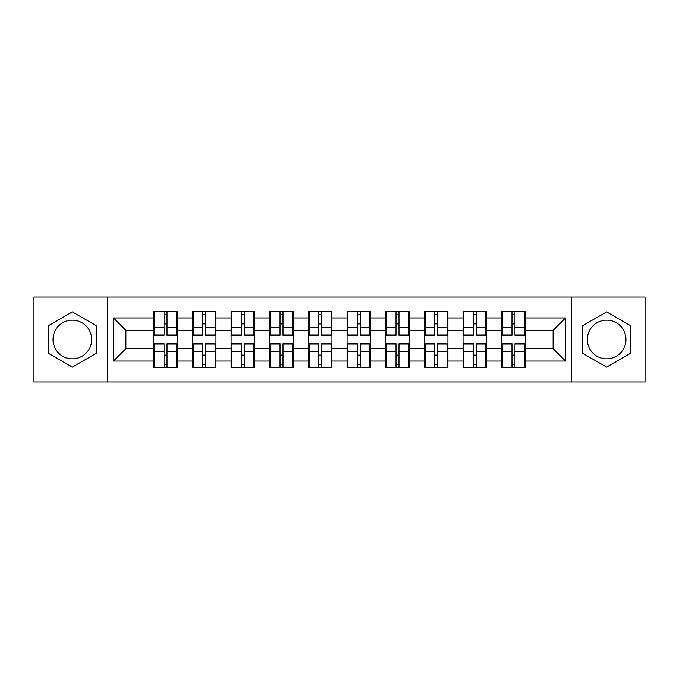 <?xml version="1.0" encoding="UTF-8"?>
<svg xmlns="http://www.w3.org/2000/svg" width="679" height="679" viewBox="0 0 679 679"><rect width="100%" height="100%" fill="white"/><g stroke="black" fill="none" stroke-linecap="round" stroke-linejoin="round"><path stroke-width="1.02" d="M606.636 320.174A19.326 19.326 0 0 0 587.31 339.5A19.326 19.326 0 0 0 606.636 358.826A19.326 19.326 0 0 0 625.97 339.5A19.326 19.326 0 0 0 606.636 320.174M72.364 358.826A19.326 19.326 0 0 1 53.03 339.5A19.326 19.326 0 0 1 72.364 320.174A19.326 19.326 0 0 1 91.69 339.5A19.326 19.326 0 0 1 72.364 358.826M571.2 381.997L645.05 381.997L645.05 297.003L571.2 297.003L571.2 381.997L107.8 381.997L107.8 297.003L33.95 297.003L33.95 381.997L107.8 381.997M525.232 355.236L524.494 355.236M502.435 355.236L501.688 355.236M501.688 323.764L502.435 323.764M524.494 323.764L525.232 323.764M525.232 320.539L524.494 320.539M502.435 320.539L501.688 320.539M501.688 358.461L502.435 358.461M524.494 358.461L525.232 358.461M486.571 355.236L485.833 355.236M463.774 355.236L463.036 355.236M463.036 323.764L463.774 323.764M485.833 323.764L486.571 323.764M486.571 320.539L485.833 320.539M463.774 320.539L463.036 320.539M463.036 358.461L463.774 358.461M485.833 358.461L486.571 358.461M447.919 355.236L447.172 355.236M425.122 355.236L424.375 355.236M424.375 323.764L425.122 323.764M447.172 323.764L447.919 323.764M447.919 320.539L447.172 320.539M425.122 320.539L424.375 320.539M424.375 358.461L425.122 358.461M447.172 358.461L447.919 358.461M409.259 355.236L408.512 355.236M386.461 355.236L385.714 355.236M385.714 323.764L386.461 323.764M408.512 323.764L409.259 323.764M409.259 320.539L408.512 320.539M386.461 320.539L385.714 320.539M385.714 358.461L386.461 358.461M408.512 358.461L409.259 358.461M370.598 355.236L369.86 355.236M347.801 355.236L347.062 355.236M347.062 323.764L347.801 323.764M369.86 323.764L370.598 323.764M370.598 320.539L369.86 320.539M347.801 320.539L347.062 320.539M347.062 358.461L347.801 358.461M369.86 358.461L370.598 358.461M331.938 355.236L331.199 355.236M309.14 355.236L308.402 355.236M308.402 323.764L309.14 323.764M331.199 323.764L331.938 323.764M331.938 320.539L331.199 320.539M309.14 320.539L308.402 320.539M308.402 358.461L309.14 358.461M331.199 358.461L331.938 358.461M293.286 355.236L292.539 355.236M270.488 355.236L269.741 355.236M269.741 323.764L270.488 323.764M292.539 323.764L293.286 323.764M293.286 320.539L292.539 320.539M270.488 320.539L269.741 320.539M269.741 358.461L270.488 358.461M292.539 358.461L293.286 358.461M254.625 355.236L253.878 355.236M231.828 355.236L231.081 355.236M231.081 323.764L231.828 323.764M253.878 323.764L254.625 323.764M254.625 320.539L253.878 320.539M231.828 320.539L231.081 320.539M231.081 358.461L231.828 358.461M253.878 358.461L254.625 358.461M215.964 355.236L215.226 355.236M193.167 355.236L192.429 355.236M192.429 323.764L193.167 323.764M215.226 323.764L215.964 323.764M215.964 320.539L215.226 320.539M193.167 320.539L192.429 320.539M192.429 358.461L193.167 358.461M215.226 358.461L215.964 358.461M571.2 297.003L107.8 297.003M553.113 348.666L553.113 330.334L525.232 330.334L525.232 348.666L553.113 348.666L565.505 361.058L565.505 317.942L525.232 317.942L525.232 311.5L501.688 311.5L501.688 330.334L486.571 330.334L486.571 348.666L501.688 348.666L501.688 330.334M565.505 361.058L525.232 361.058L525.232 367.5L501.688 367.5L501.688 361.058L486.571 361.058L486.571 367.5L463.036 367.5L463.036 361.058L447.919 361.058L447.919 367.5L424.375 367.5L424.375 361.058L409.259 361.058L409.259 367.5L385.714 367.5L385.714 361.058L370.598 361.058L370.598 367.5L347.062 367.5L347.062 361.058L331.938 361.058L331.938 367.5L308.402 367.5L308.402 361.058L293.286 361.058L293.286 367.5L269.741 367.5L269.741 361.058L254.625 361.058L254.625 367.5L231.081 367.5L231.081 361.058L215.964 361.058L215.964 367.5L192.429 367.5L192.429 361.058L177.312 361.058L177.312 367.5L153.768 367.5L153.768 361.058L113.495 361.058L113.495 317.942L153.768 317.942L153.768 330.334L125.887 330.334L125.887 348.666L153.768 348.666L153.768 330.334M501.688 317.942L486.571 317.942L486.571 311.5L463.036 311.5L463.036 317.942L447.919 317.942L447.919 311.5L424.375 311.5L424.375 317.942L409.259 317.942L409.259 311.5L385.714 311.5L385.714 317.942L370.598 317.942L370.598 311.5L347.062 311.5L347.062 317.942L331.938 317.942L331.938 311.5L308.402 311.5L308.402 317.942L293.286 317.942L293.286 311.5L269.741 311.5L269.741 317.942L254.625 317.942L254.625 311.5L231.081 311.5L231.081 317.942L215.964 317.942L215.964 311.5L192.429 311.5L192.429 317.942L177.312 317.942L177.312 311.5L153.768 311.5L153.768 317.942M501.688 348.666L501.688 361.058M486.571 348.666L486.571 361.058M486.571 317.942L486.571 330.334M447.919 348.666L463.036 348.666L463.036 330.334L447.919 330.334L447.919 361.058M463.036 348.666L463.036 361.058M463.036 317.942L463.036 330.334M447.919 317.942L447.919 330.334M409.259 348.666L424.375 348.666L424.375 330.334L409.259 330.334L409.259 361.058M424.375 348.666L424.375 361.058M424.375 317.942L424.375 330.334M409.259 317.942L409.259 330.334M370.598 348.666L385.714 348.666L385.714 330.334L370.598 330.334L370.598 361.058M385.714 348.666L385.714 361.058M385.714 317.942L385.714 330.334M370.598 317.942L370.598 330.334M331.938 348.666L347.062 348.666L347.062 330.334L331.938 330.334L331.938 361.058M347.062 348.666L347.062 361.058M347.062 317.942L347.062 330.334M331.938 317.942L331.938 330.334M293.286 348.666L308.402 348.666L308.402 330.334L293.286 330.334L293.286 361.058M308.402 348.666L308.402 361.058M308.402 317.942L308.402 330.334M293.286 317.942L293.286 330.334M254.625 348.666L269.741 348.666L269.741 330.334L254.625 330.334L254.625 361.058M269.741 348.666L269.741 361.058M269.741 317.942L269.741 330.334M254.625 317.942L254.625 330.334M215.964 348.666L231.081 348.666L231.081 330.334L215.964 330.334L215.964 361.058M231.081 348.666L231.081 361.058M231.081 317.942L231.081 330.334M215.964 317.942L215.964 330.334M177.312 348.666L192.429 348.666L192.429 330.334L177.312 330.334L177.312 361.058M192.429 348.666L192.429 361.058M192.429 317.942L192.429 330.334M177.312 317.942L177.312 330.334M177.312 355.236L176.565 355.236M154.506 355.236L153.768 355.236M153.768 323.764L154.506 323.764M176.565 323.764L177.312 323.764M177.312 320.539L176.565 320.539M154.506 320.539L153.768 320.539M153.768 358.461L154.506 358.461M176.565 358.461L177.312 358.461M153.768 348.666L153.768 361.058M125.887 348.666L113.495 361.058M113.495 317.942L125.887 330.334M525.232 348.666L525.232 361.058M525.232 317.942L525.232 330.334M565.505 317.942L553.113 330.334M72.364 311.89L48.447 325.691L48.447 353.309L72.364 367.11L96.274 353.309L96.274 325.691L72.364 311.89M582.726 353.309L606.636 367.11L630.553 353.309L630.553 325.691L606.636 311.89L582.726 325.691L582.726 353.309M176.565 311.5L176.565 335.29L167.026 335.29L167.026 311.5M164.046 311.5L164.046 335.29L154.506 335.29L154.506 311.5M164.046 314.716L167.026 314.716M167.026 323.891L164.046 323.891M154.506 367.5L154.506 343.71L164.046 343.71L164.046 367.5M167.026 367.5L167.026 343.71L176.565 343.71L176.565 367.5M167.026 364.284L164.046 364.284M164.046 355.109L167.026 355.109M215.226 311.5L215.226 335.29L205.686 335.29L205.686 311.5M202.707 311.5L202.707 335.29L193.167 335.29L193.167 311.5M202.707 314.716L205.686 314.716M205.686 323.891L202.707 323.891M253.878 311.5L253.878 335.29L244.338 335.29L244.338 311.5M241.368 311.5L241.368 335.29L231.828 335.29L231.828 311.5M241.368 314.716L244.338 314.716M244.338 323.891L241.368 323.891M292.539 311.5L292.539 335.29L282.999 335.29L282.999 311.5M280.028 311.5L280.028 335.29L270.488 335.29L270.488 311.5M280.028 314.716L282.999 314.716M282.999 323.891L280.028 323.891M331.199 311.5L331.199 335.29L321.659 335.29L321.659 311.5M318.68 311.5L318.68 335.29L309.14 335.29L309.14 311.5M318.68 314.716L321.659 314.716M321.659 323.891L318.68 323.891M369.86 311.5L369.86 335.29L360.32 335.29L360.32 311.5M357.341 311.5L357.341 335.29L347.801 335.29L347.801 311.5M357.341 314.716L360.32 314.716M360.32 323.891L357.341 323.891M193.167 367.5L193.167 343.71L202.707 343.71L202.707 367.5M205.686 367.5L205.686 343.71L215.226 343.71L215.226 367.5M205.686 364.284L202.707 364.284M202.707 355.109L205.686 355.109M231.828 367.5L231.828 343.71L241.368 343.71L241.368 367.5M244.338 367.5L244.338 343.71L253.878 343.71L253.878 367.5M244.338 364.284L241.368 364.284M241.368 355.109L244.338 355.109M270.488 367.5L270.488 343.71L280.028 343.71L280.028 367.5M282.999 367.5L282.999 343.71L292.539 343.71L292.539 367.5M282.999 364.284L280.028 364.284M280.028 355.109L282.999 355.109M309.14 367.5L309.14 343.71L318.68 343.71L318.68 367.5M321.659 367.5L321.659 343.71L331.199 343.71L331.199 367.5M321.659 364.284L318.68 364.284M318.68 355.109L321.659 355.109M347.801 367.5L347.801 343.71L357.341 343.71L357.341 367.5M360.32 367.5L360.32 343.71L369.86 343.71L369.86 367.5M360.32 364.284L357.341 364.284M357.341 355.109L360.32 355.109M408.512 311.5L408.512 335.29L398.972 335.29L398.972 311.5M396.001 311.5L396.001 335.29L386.461 335.29L386.461 311.5M396.001 314.716L398.972 314.716M398.972 323.891L396.001 323.891M386.461 367.5L386.461 343.71L396.001 343.71L396.001 367.5M398.972 367.5L398.972 343.71L408.512 343.71L408.512 367.5M398.972 364.284L396.001 364.284M396.001 355.109L398.972 355.109M447.172 311.5L447.172 335.29L437.632 335.29L437.632 311.5M434.662 311.5L434.662 335.29L425.122 335.29L425.122 311.5M434.662 314.716L437.632 314.716M437.632 323.891L434.662 323.891M425.122 367.5L425.122 343.71L434.662 343.71L434.662 367.5M437.632 367.5L437.632 343.71L447.172 343.71L447.172 367.5M437.632 364.284L434.662 364.284M434.662 355.109L437.632 355.109M485.833 311.5L485.833 335.29L476.293 335.29L476.293 311.5M473.314 311.5L473.314 335.29L463.774 335.29L463.774 311.5M473.314 314.716L476.293 314.716M476.293 323.891L473.314 323.891M463.774 367.5L463.774 343.71L473.314 343.71L473.314 367.5M476.293 367.5L476.293 343.71L485.833 343.71L485.833 367.5M476.293 364.284L473.314 364.284M473.314 355.109L476.293 355.109M524.494 311.5L524.494 335.29L514.954 335.29L514.954 311.5M511.974 311.5L511.974 335.29L502.435 335.29L502.435 311.5M511.974 314.716L514.954 314.716M514.954 323.891L511.974 323.891M502.435 367.5L502.435 343.71L511.974 343.71L511.974 367.5M514.954 367.5L514.954 343.71L524.494 343.71L524.494 367.5M514.954 364.284L511.974 364.284M511.974 355.109L514.954 355.109M164.046 327.643L154.506 327.643M164.046 334.968L154.506 334.968M176.565 327.643L167.026 327.643M176.565 334.968L167.026 334.968M167.026 351.357L176.565 351.357M167.026 344.032L176.565 344.032M154.506 351.357L164.046 351.357M154.506 344.032L164.046 344.032M202.707 327.643L193.167 327.643M202.707 334.968L193.167 334.968M215.226 327.643L205.686 327.643M215.226 334.968L205.686 334.968M241.368 327.643L231.828 327.643M241.368 334.968L231.828 334.968M253.878 327.643L244.338 327.643M253.878 334.968L244.338 334.968M280.028 327.643L270.488 327.643M280.028 334.968L270.488 334.968M292.539 327.643L282.999 327.643M292.539 334.968L282.999 334.968M318.68 327.643L309.14 327.643M318.68 334.968L309.14 334.968M331.199 327.643L321.659 327.643M331.199 334.968L321.659 334.968M357.341 327.643L347.801 327.643M357.341 334.968L347.801 334.968M369.86 327.643L360.32 327.643M369.86 334.968L360.32 334.968M205.686 351.357L215.226 351.357M205.686 344.032L215.226 344.032M193.167 351.357L202.707 351.357M193.167 344.032L202.707 344.032M244.338 351.357L253.878 351.357M244.338 344.032L253.878 344.032M231.828 351.357L241.368 351.357M231.828 344.032L241.368 344.032M282.999 351.357L292.539 351.357M282.999 344.032L292.539 344.032M270.488 351.357L280.028 351.357M270.488 344.032L280.028 344.032M321.659 351.357L331.199 351.357M321.659 344.032L331.199 344.032M309.14 351.357L318.68 351.357M309.14 344.032L318.68 344.032M360.32 351.357L369.86 351.357M360.32 344.032L369.86 344.032M347.801 351.357L357.341 351.357M347.801 344.032L357.341 344.032M396.001 327.643L386.461 327.643M396.001 334.968L386.461 334.968M408.512 327.643L398.972 327.643M408.512 334.968L398.972 334.968M398.972 351.357L408.512 351.357M398.972 344.032L408.512 344.032M386.461 351.357L396.001 351.357M386.461 344.032L396.001 344.032M434.662 327.643L425.122 327.643M434.662 334.968L425.122 334.968M447.172 327.643L437.632 327.643M447.172 334.968L437.632 334.968M437.632 351.357L447.172 351.357M437.632 344.032L447.172 344.032M425.122 351.357L434.662 351.357M425.122 344.032L434.662 344.032M473.314 327.643L463.774 327.643M473.314 334.968L463.774 334.968M485.833 327.643L476.293 327.643M485.833 334.968L476.293 334.968M476.293 351.357L485.833 351.357M476.293 344.032L485.833 344.032M463.774 351.357L473.314 351.357M463.774 344.032L473.314 344.032M511.974 327.643L502.435 327.643M511.974 334.968L502.435 334.968M524.494 327.643L514.954 327.643M524.494 334.968L514.954 334.968M514.954 351.357L524.494 351.357M514.954 344.032L524.494 344.032M502.435 351.357L511.974 351.357M502.435 344.032L511.974 344.032"/></g></svg>

